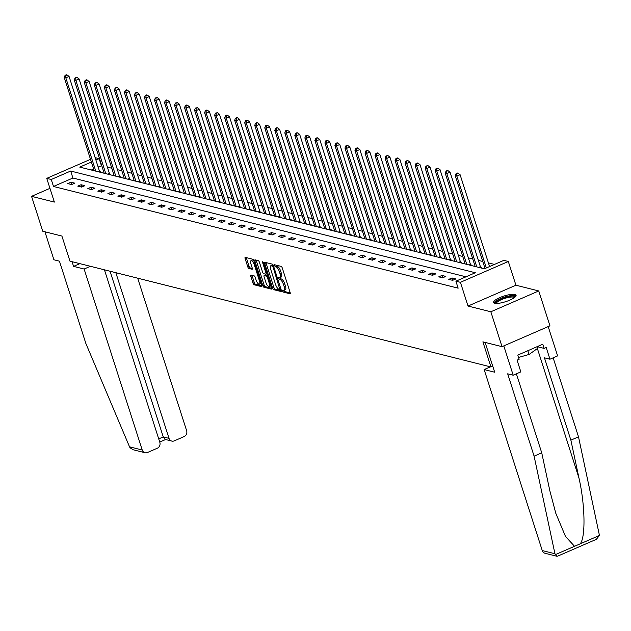 <?xml version="1.0" encoding="UTF-8"?>
<svg xmlns="http://www.w3.org/2000/svg" width="631" height="631" viewBox="0 0 631 631"><rect width="100%" height="100%" fill="white"/><g stroke="black" fill="none" stroke-linecap="round" stroke-linejoin="round"><path stroke-width="0.95" d="M282.514 291.017L283.264 292.082L289.96 293.77A1.483 0.536 -113.5 0 0 290.118 293.762A1.483 0.536 -113.5 0 0 290.157 292.555L282.238 267.899A1.483 0.536 -113.5 0 0 281.166 266.377L274.359 264.697L275.084 266.605L275.952 266.826A4.756 1.712 -113.5 0 1 279.375 271.716L280.038 273.767A4.756 1.712 -113.5 0 1 279.912 277.624A4.756 1.712 -113.5 0 1 279.423 277.648L278.452 277.435L278.421 278.279L280.038 279.565A4.756 1.712 -113.5 0 1 283.461 284.455L284.124 286.506A4.756 1.712 -113.5 0 1 283.997 290.363A4.756 1.712 -113.5 0 1 283.516 290.386L282.538 290.173L282.514 291.017M283.792 290.41L284.557 291.522L290.26 292.95M275.629 264.981L277.246 266.258L275.952 266.826M279.707 277.672L281.331 278.997L280.038 279.565M494.728 303.251A11.808 2.942 -17.8 0 0 507.837 300.924A11.808 2.942 -17.8 0 0 516.071 295.253A11.808 2.942 -17.8 0 0 514.928 294.464A11.808 2.942 -17.8 0 0 501.819 296.791A11.808 2.942 -17.8 0 0 493.592 302.462A11.808 2.942 -17.8 0 0 494.728 303.251M250.996 275.1A1.483 0.536 -113.5 0 0 250.846 275.108A1.483 0.536 -113.5 0 0 250.807 276.307L253.031 283.224A1.483 0.536 -113.5 0 0 254.096 284.755L261.542 286.624A1.483 0.536 -113.5 0 0 261.699 286.616A1.483 0.536 -113.5 0 0 261.731 285.417L253.82 260.761A1.483 0.536 -113.5 0 0 252.747 259.231L245.301 257.361A1.483 0.536 -113.5 0 0 245.151 257.369A1.483 0.536 -113.5 0 0 245.112 258.568L247.794 266.929A1.483 0.536 -113.5 0 0 248.866 268.451L252.053 269.256A1.483 0.536 -113.5 0 0 252.203 269.248A1.483 0.536 -113.5 0 0 252.242 268.041L250.909 263.9A3.975 1.428 -113.5 0 1 251.012 260.682A3.975 1.428 -113.5 0 1 254.285 264.752L259.499 280.976A3.975 1.428 -113.5 0 1 259.396 284.202A3.975 1.428 -113.5 0 1 256.123 280.132L255.255 277.427A1.483 0.536 -113.5 0 0 254.183 275.897L250.996 275.1M465.978 276.812L72.912 178.021L53.493 186.468L51.253 179.488L46.749 178.36L90.509 159.327M502.039 346.664L490.839 311.777L538.748 290.946L549.948 325.833L502.039 346.664L482.889 341.852L490.95 366.966L69.97 261.163L61.901 236.049L42.75 231.23L31.55 196.344L54.369 202.078L46.749 178.36M538.748 290.946L515.929 285.212L468.021 306.043L490.839 311.777M468.021 306.043L460.409 282.317L455.905 281.189L475.324 272.742L70.672 171.04L51.253 179.488M53.493 186.468L458.145 288.17L455.905 281.189M272.647 288.154A1.483 0.536 -113.5 0 0 273.72 289.684L281.166 291.554A1.483 0.536 -113.5 0 0 281.316 291.546A1.483 0.536 -113.5 0 0 281.355 290.347L273.436 265.69A1.483 0.536 -113.5 0 0 272.371 264.16L264.925 262.291A1.483 0.536 -113.5 0 0 264.768 262.299A1.483 0.536 -113.5 0 0 264.736 263.506L272.647 288.154L273.941 287.594A1.483 0.536 -113.5 0 0 275.013 289.124L281.458 290.741M271.354 289.093L263.908 287.223A1.483 0.536 -113.5 0 1 262.835 285.693L254.924 261.037A1.483 0.536 -113.5 0 1 254.963 259.83A1.483 0.536 -113.5 0 1 255.113 259.822L258.3 260.627A1.483 0.536 -113.5 0 1 259.373 262.157L262.583 272.15A1.483 0.536 -113.5 0 0 263.648 273.68L265.761 274.209A1.483 0.536 -113.5 0 0 265.919 274.209A1.483 0.536 -113.5 0 0 265.959 273.002L262.614 262.591L262.638 261.747L263.498 262.811L271.543 287.878A1.483 0.536 -113.5 0 1 271.504 289.085A1.483 0.536 -113.5 0 1 271.354 289.093L271.614 288.974M49.959 188.346L31.55 196.344M490.95 366.966L492.748 366.185M455.858 278.934L452.001 277.963L448.767 279.367L452.624 280.338L455.858 278.934M445.833 276.41L441.976 275.439L438.742 276.851L442.599 277.821L445.833 276.41M435.808 273.893L431.951 272.923L428.717 274.327L432.566 275.297L435.808 273.893M425.783 271.369L421.926 270.399L418.684 271.811L422.541 272.781L425.783 271.369M415.75 268.853L411.901 267.883L408.659 269.287L412.516 270.257L415.75 268.853M405.725 266.329L401.868 265.359L398.634 266.771L402.491 267.741L405.725 266.329M395.7 263.813L391.843 262.843L388.609 264.247L392.466 265.217L395.7 263.813M385.675 261.289L381.818 260.319L378.584 261.731L382.441 262.701L385.675 261.289M375.65 258.773L371.793 257.803L368.551 259.207L372.408 260.177L375.65 258.773M365.625 256.249L361.768 255.279L358.526 256.691L362.383 257.661L365.625 256.249M355.592 253.733L351.735 252.763L348.501 254.167L352.358 255.137L355.592 253.733M345.567 251.209L341.71 250.239L338.476 251.651L342.333 252.621L345.567 251.209M335.542 248.693L331.685 247.723L328.451 249.127L332.308 250.097L335.542 248.693M325.517 246.169L321.66 245.199L318.426 246.611L322.275 247.581L325.517 246.169M315.492 243.653L311.635 242.683L308.393 244.087L312.25 245.057L315.492 243.653M305.459 241.129L301.61 240.159L298.368 241.57L302.225 242.541L305.459 241.129M295.434 238.613L291.577 237.642L288.343 239.046L292.2 240.017L295.434 238.613M285.409 236.089L281.552 235.126L278.318 236.53L282.175 237.501L285.409 236.089M275.384 233.573L271.527 232.602L268.293 234.006L272.15 234.977L275.384 233.573M265.359 231.049L261.502 230.086L258.26 231.49L262.117 232.46L265.359 231.049M255.334 228.532L251.477 227.562L248.235 228.974L252.092 229.936L255.334 228.532M245.301 226.008L241.444 225.046L238.21 226.45L242.067 227.42L245.301 226.008M235.276 223.492L231.419 222.522L228.185 223.934L232.042 224.896L235.276 223.492M225.251 220.976L221.394 220.006L218.16 221.41L222.017 222.38L225.251 220.976M215.226 218.452L211.369 217.482L208.135 218.894L211.984 219.856L215.226 218.452M205.201 215.936L201.344 214.966L198.102 216.37L201.959 217.34L205.201 215.936M195.168 213.412L191.319 212.442L188.077 213.854L191.934 214.824L195.168 213.412M185.143 210.896L181.286 209.926L178.052 211.33L181.909 212.3L185.143 210.896M175.118 208.372L171.261 207.402L168.027 208.814L171.884 209.784L175.118 208.372M165.093 205.856L161.236 204.886L158.002 206.29L161.859 207.26L165.093 205.856M155.068 203.332L151.211 202.362L147.969 203.774L151.826 204.744L155.068 203.332M145.043 200.816L141.186 199.846L137.944 201.25L141.801 202.22L145.043 200.816M135.01 198.292L131.153 197.322L127.919 198.733L131.776 199.704L135.01 198.292M124.985 195.776L121.128 194.805L117.894 196.209L121.751 197.18L124.985 195.776M114.96 193.252L111.103 192.281L107.869 193.693L111.726 194.663L114.96 193.252M104.935 190.736L101.078 189.765L97.844 191.169L101.694 192.139L104.935 190.736M94.91 188.212L91.053 187.241L87.812 188.653L91.669 189.623L94.91 188.212M84.877 185.695L81.028 184.725L77.787 186.129L81.644 187.099L84.877 185.695M74.852 183.171L70.995 182.201L67.762 183.613L71.618 184.583L74.852 183.171M494.467 264.421L488.41 262.898M482.786 261.486L478.385 260.382M472.761 258.97L468.352 257.858M462.736 256.446L458.327 255.342M452.711 253.93L448.302 252.818M442.686 251.406L438.277 250.302M432.653 248.89L428.252 247.778M422.628 246.366L418.219 245.262M412.603 243.85L408.194 242.738M402.578 241.326L398.169 240.222M392.553 238.81L388.144 237.698M382.52 236.286L378.119 235.182M372.495 233.77L368.094 232.658M362.47 231.246L358.061 230.141M352.445 228.73L348.036 227.625M342.42 226.206L338.011 225.101M332.395 223.69L327.986 222.585M322.362 221.165L317.961 220.061M312.337 218.649L307.928 217.545M302.312 216.133L297.903 215.021M292.287 213.609L287.878 212.505M282.262 211.093L277.853 209.981M272.229 208.569L267.828 207.465M262.204 206.053L257.803 204.941M252.179 203.529L247.77 202.425M242.154 201.013L237.745 199.901M232.129 198.489L227.72 197.385M222.104 195.973L217.695 194.861M212.071 193.449L207.67 192.345M202.046 190.933L197.637 189.821M192.021 188.409L187.612 187.304M181.996 185.893L177.587 184.78M171.971 183.369L167.562 182.264M161.938 180.852L157.537 179.74M151.913 178.328L147.512 177.224M141.888 175.812L137.479 174.7M131.863 173.288L127.454 172.184M121.838 170.772L117.429 169.66M111.813 168.248L107.404 167.144M101.78 165.732L98.152 167.041M93.617 169.013L91.321 170.015M481.067 267.97L481.753 267.67L480.712 267.41M471.041 265.446L471.728 265.146L470.687 264.886M461.016 262.93L461.703 262.63L460.662 262.37M450.991 260.406L451.678 260.106L450.637 259.846M440.966 257.89L441.653 257.59L440.612 257.33M430.934 255.366L431.62 255.074L430.587 254.806M420.909 252.85L421.595 252.55L420.554 252.29M410.884 250.326L411.57 250.034L410.529 249.766M400.859 247.809L401.545 247.51L400.504 247.249M390.834 245.285L391.52 244.994L390.479 244.725M380.801 242.769L381.495 242.47L380.454 242.209M370.776 240.245L371.462 239.954L370.421 239.685M360.751 237.729L361.437 237.43L360.396 237.169M350.726 235.213L351.412 234.913L350.371 234.653M340.701 232.689L341.387 232.389L340.346 232.129M330.676 230.173L331.362 229.873L330.321 229.613M320.643 227.649L321.329 227.349L320.296 227.089M310.618 225.133L311.304 224.833L310.263 224.573M300.593 222.609L301.279 222.309L300.238 222.049M290.568 220.093L291.254 219.793L290.213 219.533M280.543 217.569L281.229 217.269L280.188 217.009M270.51 215.053L271.204 214.753L270.163 214.493M260.485 212.529L261.171 212.229L260.13 211.969M250.46 210.013L251.146 209.713L250.105 209.453M240.435 207.489L241.121 207.189L240.08 206.929M230.41 204.972L231.096 204.673L230.055 204.412M220.385 202.448L221.071 202.149L220.03 201.888M210.352 199.932L211.038 199.633L210.005 199.372M200.327 197.408L201.013 197.109L199.972 196.848M190.302 194.892L190.988 194.593L189.947 194.332M180.277 192.368L180.963 192.076L179.922 191.808M170.252 189.852L170.938 189.552L169.897 189.292M160.219 187.328L160.913 187.036L159.872 186.768M150.194 184.812L150.88 184.512L149.839 184.252M140.169 182.288L140.855 181.996L139.814 181.728M130.144 179.772L130.83 179.472L129.789 179.212M120.119 177.248L120.805 176.956L119.764 176.688M110.094 174.732L110.78 174.432L109.739 174.172M100.061 172.216L100.747 171.916L99.714 171.656M95.139 157.647L99.154 158.657L95.912 160.069M101.394 165.637L99.154 158.657M91.377 162.041L79.735 167.105L484.395 268.806L503.814 260.358L508.31 261.486L460.409 282.317M515.929 285.212L508.31 261.486M72.912 178.021L70.672 171.04M452.001 277.963L452.75 280.282M441.976 275.439L442.725 277.766M431.951 272.923L432.692 275.242M421.926 270.399L422.667 272.726M411.901 267.883L412.642 270.202M401.868 265.359L402.617 267.686M391.843 262.843L392.592 265.162M381.818 260.319L382.567 262.646M371.793 257.803L372.535 260.122M361.768 255.279L362.51 257.606M351.735 252.763L352.484 255.082M341.71 250.239L342.459 252.566M331.685 247.723L332.434 250.042M321.66 245.199L322.402 247.526M311.635 242.683L312.377 245.002M301.61 240.159L302.352 242.485M291.577 237.642L292.327 239.961M281.552 235.126L282.302 237.445M271.527 232.602L272.276 234.921M261.502 230.086L262.244 232.405M251.477 227.562L252.219 229.881M241.444 225.046L242.194 227.365M231.419 222.522L232.169 224.841M221.394 220.006L222.144 222.325M211.369 217.482L212.111 219.809M201.344 214.966L202.086 217.285M191.319 212.442L192.061 214.769M181.286 209.926L182.036 212.245M171.261 207.402L172.011 209.729M161.236 204.886L161.986 207.205M151.211 202.362L151.953 204.689M141.186 199.846L141.928 202.165M131.153 197.322L131.903 199.648M121.128 194.805L121.878 197.124M111.103 192.281L111.853 194.608M101.078 189.765L101.82 192.084M91.053 187.241L91.795 189.568M81.028 184.725L81.77 187.044M70.995 182.201L71.745 184.528M283.997 290.363L285.299 289.795A4.756 1.712 -113.5 0 0 285.417 285.946L284.124 286.506M281.331 278.997A4.756 1.712 -113.5 0 1 284.762 283.887L285.417 285.946M279.912 277.624L281.205 277.056A4.756 1.712 -113.5 0 0 281.331 273.207L280.038 273.767M277.246 266.258A4.756 1.712 -113.5 0 1 280.669 271.149L281.331 273.207M265.927 262.543A1.483 0.536 -113.5 0 0 266.03 262.938L273.941 287.594M279.856 289.463L273.042 266.976L271.377 265.675A4.756 1.712 -113.5 0 0 270.888 265.698A4.756 1.712 -113.5 0 0 270.762 269.547L275.51 284.344A4.756 1.712 -113.5 0 0 278.941 289.235L279.856 289.463M270.888 265.698L272.182 265.138A4.756 1.712 -113.5 0 1 272.671 265.115L273.27 265.265M271.645 288.272L265.201 286.655L263.908 287.223M256.115 260.075A1.483 0.536 -113.5 0 0 256.218 260.477L264.137 285.125A1.483 0.536 -113.5 0 0 265.201 286.655M265.911 282.53A3.975 1.428 -113.5 0 0 269.185 286.6A3.975 1.428 -113.5 0 0 269.287 283.374L267.449 277.656A1.483 0.536 -113.5 0 0 266.377 276.133L264.271 275.597A1.483 0.536 -113.5 0 0 264.113 275.605A1.483 0.536 -113.5 0 0 264.073 276.812L265.911 282.53M269.185 286.6L270.478 286.032A3.975 1.428 -113.5 0 0 270.825 285.638M265.296 275.148A1.483 0.536 -113.5 0 1 265.406 275.045A1.483 0.536 -113.5 0 1 265.564 275.037L267.583 275.542M259.396 284.202L260.69 283.635A3.975 1.428 -113.5 0 0 261.037 283.24M253.899 260.997A3.975 1.428 -113.5 0 0 252.313 260.114L251.012 260.682M246.303 257.614A1.483 0.536 -113.5 0 0 246.405 258.008L249.087 266.361A1.483 0.536 -113.5 0 0 250.16 267.891L252.345 268.443M251.998 275.353A1.483 0.536 -113.5 0 0 252.1 275.747L254.325 282.664A1.483 0.536 -113.5 0 0 255.397 284.195L261.833 285.811M489.577 266.55L460.094 174.708L456.86 176.12L455.251 175.718L485.042 268.522M486.343 267.954L456.86 176.12L456.765 173.762L458.059 173.202L457.412 173.036L456.118 173.596L456.765 173.762M455.251 175.718L456.118 173.596M458.059 173.202L460.094 174.708M495.65 303.393A10.214 2.548 162.2 0 1 499.681 299.417A10.214 2.548 162.2 0 1 510.589 296.136A10.214 2.548 162.2 0 1 514.928 297.201M514.36 297.651A9.457 2.358 -17.8 0 0 510.408 297.122A9.457 2.358 -17.8 0 0 501.061 299.812A9.457 2.358 -17.8 0 0 496.376 303.424M516 295.939A11.729 2.926 -17.8 0 0 511.386 295.568A11.729 2.926 -17.8 0 0 494.049 302.983M518.556 357.43L529.062 354.464L537.699 348.328L537.162 346.656L544.135 348.399L546.201 347.492L549.964 359.213L557.607 355.892L548.197 326.59L503.79 345.906L513.192 375.208L520.835 371.888L517.073 360.167L519.139 359.26L517.799 355.079L542.786 344.21L544.135 348.399M527.855 350.702L529.062 354.464M556.834 556.242L545.034 553.277A4.543 4.078 -75.9 0 1 542.258 550.563L554.941 553.75L556.834 556.242L557.615 556.171L596.334 539.339L599.45 535.459L578.509 436.833L570.874 440.154L544.443 357.824L549.964 359.213M516.379 373.82L541.737 452.821L549.838 490.744L555.793 513.271L565.51 536.468L574.541 546.296L580.181 543.843C585.726 537.557 585.126 504.839 578.974 478.077L570.874 440.154M541.737 452.821L534.102 456.15L507.671 373.82L513.192 375.208M554.941 553.75L534.102 456.15M578.509 436.833L553.15 357.832M490.437 366.84L484.151 369.577L542.258 550.563M485.121 342.412L494.688 372.219L484.151 369.577M72.068 261.691L73.575 266.385L84.12 269.035L142.227 450.021A4.543 4.078 104.1 0 0 145.004 452.735A4.543 4.078 104.1 0 0 147.457 452.522L157.293 448.239A4.543 4.078 104.1 0 0 159.832 442.363L104.438 269.823M84.12 269.035L90.407 266.298M145.004 452.735L133.204 449.769L130.089 447.813L129.536 446.835L85.871 343.493L59.432 261.163L53.903 259.775L44.919 231.774M171.806 441.085L165.196 439.421L163.248 436.912L169.029 438.371A4.543 4.078 104.1 0 0 171.806 441.085A4.543 4.078 104.1 0 0 174.259 440.864L184.094 436.589A4.543 4.078 104.1 0 0 186.642 430.713L137.668 278.176M169.029 438.371L115.836 272.695M73.575 266.385L79.869 263.655M158.72 438.884L163.248 436.912L110.054 271.235M480.972 267.946L480.609 267.197A1.514 0.544 66.5 0 1 480.396 266.661L450.069 172.192L446.827 173.596L445.226 173.194L475.175 266.487M476.784 266.889L446.827 173.596L446.74 171.238L448.034 170.678L447.387 170.52L446.093 171.08L446.74 171.238M445.226 173.194L446.093 171.08M448.034 170.678L450.069 172.192M470.947 265.422L470.584 264.673A1.514 0.544 66.5 0 1 470.371 264.144L440.044 169.668L436.802 171.08L435.193 170.678L465.15 263.971M466.759 264.373L436.802 171.08L436.707 168.722L438.001 168.161L436.068 168.556L436.707 168.722M435.193 170.678L436.068 168.556M438.001 168.161L440.044 169.668M460.922 262.906L460.559 262.157A1.514 0.544 66.5 0 1 460.346 261.62L430.011 167.152L426.777 168.556L425.168 168.154L455.125 261.447M456.726 261.849L426.777 168.556L426.682 166.198L427.976 165.637L426.043 166.04L426.682 166.198M425.168 168.154L426.043 166.04M427.976 165.637L430.011 167.152M450.897 260.382L450.534 259.633A1.514 0.544 66.5 0 1 450.321 259.104L419.986 164.628L416.752 166.04L415.143 165.637L445.1 258.931M446.701 259.333L416.752 166.04L416.657 163.681L417.951 163.121L417.312 162.956L416.01 163.524L416.657 163.681M415.143 165.637L416.01 163.524M417.951 163.121L419.986 164.628M440.872 257.866L440.509 257.117A1.514 0.544 66.5 0 1 440.288 256.58L409.961 162.112L406.727 163.516L405.118 163.113L435.067 256.407M436.676 256.809L406.727 163.516L406.632 161.165L407.926 160.597L405.985 161L406.632 161.165M405.118 163.113L405.985 161M407.926 160.597L409.961 162.112M430.839 255.342L430.476 254.593A1.514 0.544 66.5 0 1 430.263 254.064L399.936 159.588L396.694 161L395.093 160.597L425.042 253.891M426.651 254.293L396.694 161L396.607 158.641L397.901 158.081L397.254 157.916L395.96 158.484L396.607 158.641M395.093 160.597L395.96 158.484M397.901 158.081L399.936 159.588M420.814 252.826L420.451 252.077A1.514 0.544 66.5 0 1 420.238 251.54L389.911 157.072L386.669 158.476L385.068 158.073L415.017 251.367M416.626 251.769L386.669 158.476L386.574 156.125L387.876 155.557L385.935 155.96L386.574 156.125M385.068 158.073L385.935 155.96M387.876 155.557L389.911 157.072M410.789 250.302L410.426 249.553A1.514 0.544 66.5 0 1 410.213 249.024L379.878 154.556L376.644 155.96L375.035 155.557L404.992 248.851M406.601 249.253L376.644 155.96L376.549 153.601L377.843 153.041L377.204 152.876L375.91 153.443L376.549 153.601M375.035 155.557L375.91 153.443M377.843 153.041L379.878 154.556M400.764 247.786L400.401 247.036A1.514 0.544 66.5 0 1 400.188 246.5L369.853 152.032L366.619 153.443L365.01 153.033L394.967 246.327M396.568 246.729L366.619 153.443L366.524 151.085L367.818 150.517L365.885 150.919L366.524 151.085M365.01 153.033L365.885 150.919M367.818 150.517L369.853 152.032M390.739 245.262L390.376 244.512A1.514 0.544 66.5 0 1 390.163 243.984L359.828 149.515L356.594 150.919L354.985 150.517L384.934 243.811M386.543 244.213L356.594 150.919L356.499 148.561L357.793 148.001L357.154 147.835L355.852 148.403L356.499 148.561M354.985 150.517L355.852 148.403M357.793 148.001L359.828 149.515M380.714 242.746L380.343 241.996A1.514 0.544 66.5 0 1 380.13 241.46L349.803 146.991L346.569 148.403L344.96 147.993L374.909 241.287M376.518 241.689L346.569 148.403L346.474 146.045L347.768 145.477L345.827 145.879L346.474 146.045M344.96 147.993L345.827 145.879M347.768 145.477L349.803 146.991M370.681 240.222L370.318 239.472A1.514 0.544 66.5 0 1 370.105 238.944L339.778 144.475L336.536 145.879L334.935 145.477L364.884 238.77M366.493 239.173L336.536 145.879L336.449 143.521L337.743 142.961L337.096 142.795L335.802 143.363L336.449 143.521M334.935 145.477L335.802 143.363M337.743 142.961L339.778 144.475M360.656 237.706L360.293 236.956A1.514 0.544 66.5 0 1 360.08 236.42L329.753 141.951L326.511 143.363L324.902 142.953L354.859 236.246M356.468 236.649L326.511 143.363L326.416 141.005L327.71 140.437L325.777 140.839L326.416 141.005M324.902 142.953L325.777 140.839M327.71 140.437L329.753 141.951M350.631 235.189L350.268 234.432A1.514 0.544 66.5 0 1 350.055 233.904L319.72 139.435L316.486 140.839L314.877 140.437L344.834 233.73M346.435 234.133L316.486 140.839L316.391 138.481L317.685 137.921L317.046 137.755L315.752 138.323L316.391 138.481M314.877 140.437L315.752 138.323M317.685 137.921L319.72 139.435M340.606 232.665L340.243 231.916A1.514 0.544 66.5 0 1 340.03 231.38L309.695 136.911L306.461 138.323L304.852 137.913L334.809 231.206M336.41 231.609L306.461 138.323L306.366 135.965L307.66 135.397L305.719 135.799L306.366 135.965M304.852 137.913L305.719 135.799M307.66 135.397L309.695 136.911M330.581 230.149L330.218 229.392A1.514 0.544 66.5 0 1 329.997 228.864L299.67 134.395L296.436 135.799L294.827 135.397L324.776 228.69M326.385 229.092L296.436 135.799L296.341 133.441L297.635 132.881L296.988 132.715L295.694 133.283L296.341 133.441M294.827 135.397L295.694 133.283M297.635 132.881L299.67 134.395M320.548 227.625L320.185 226.876A1.514 0.544 66.5 0 1 319.972 226.34L289.645 131.871L286.403 133.283L284.802 132.873L314.751 226.166M316.36 226.576L286.403 133.283L286.316 130.925L287.61 130.357L285.669 130.759L286.316 130.925M284.802 132.873L285.669 130.759M287.61 130.357L289.645 131.871M310.523 225.109L310.16 224.352A1.514 0.544 66.5 0 1 309.947 223.824L279.62 129.355L276.378 130.759L274.777 130.357L304.726 223.65M306.335 224.052L276.378 130.759L276.283 128.401L277.585 127.841L276.938 127.675L275.644 128.243L276.283 128.401M274.777 130.357L275.644 128.243M277.585 127.841L279.62 129.355M300.498 222.585L300.135 221.836A1.514 0.544 66.5 0 1 299.922 221.3L269.587 126.831L266.353 128.243L264.744 127.841L294.701 221.126M296.31 221.536L266.353 128.243L266.258 125.884L267.552 125.317L265.619 125.719L266.258 125.884M264.744 127.841L265.619 125.719M267.552 125.317L269.587 126.831M290.473 220.069L290.11 219.312A1.514 0.544 66.5 0 1 289.897 218.783L259.562 124.315L256.328 125.719L254.719 125.317L284.676 218.61M286.277 219.012L256.328 125.719L256.233 123.361L257.527 122.8L256.888 122.635L255.594 123.203L256.233 123.361M254.719 125.317L255.594 123.203M257.527 122.8L259.562 124.315M280.448 217.545L280.085 216.796A1.514 0.544 66.5 0 1 279.872 216.259L249.537 121.791L246.303 123.203L244.694 122.8L274.651 216.086M276.252 216.496L246.303 123.203L246.208 120.844L247.502 120.276L245.562 120.679L246.208 120.844M244.694 122.8L245.562 120.679M247.502 120.276L249.537 121.791M270.423 215.029L270.052 214.28A1.514 0.544 66.5 0 1 269.839 213.743L239.512 119.275L236.278 120.679L234.669 120.276L264.618 213.57M266.227 213.972L236.278 120.679L236.183 118.32L237.477 117.76L236.83 117.603L235.537 118.163L236.183 118.32M234.669 120.276L235.537 118.163M237.477 117.76L239.512 119.275M260.39 212.505L260.027 211.756A1.514 0.544 66.5 0 1 259.814 211.227L229.487 116.751L226.245 118.163L224.644 117.76L254.593 211.046M256.202 211.456L226.245 118.163L226.158 115.804L227.452 115.244L226.805 115.079L225.512 115.639L226.158 115.804M224.644 117.76L225.512 115.639M227.452 115.244L229.487 116.751M250.365 209.989L250.002 209.24A1.514 0.544 66.5 0 1 249.789 208.703L219.462 114.235L216.22 115.639L214.611 115.236L244.568 208.53M246.177 208.932L216.22 115.639L216.125 113.28L217.419 112.72L215.486 113.123L216.125 113.28M214.611 115.236L215.486 113.123M217.419 112.72L219.462 114.235M240.34 207.465L239.977 206.716A1.514 0.544 66.5 0 1 239.764 206.187L209.429 111.711L206.195 113.123L204.586 112.72L234.543 206.006M236.144 206.416L206.195 113.123L206.1 110.764L207.394 110.204L206.755 110.039L205.461 110.599L206.1 110.764M204.586 112.72L205.461 110.599M207.394 110.204L209.429 111.711M230.315 204.949L229.952 204.199A1.514 0.544 66.5 0 1 229.739 203.663L199.404 109.195L196.17 110.599L194.561 110.196L224.518 203.49M226.119 203.892L196.17 110.599L196.075 108.24L197.369 107.68L195.429 108.082L196.075 108.24M194.561 110.196L195.429 108.082M197.369 107.68L199.404 109.195M220.29 202.425L219.927 201.675A1.514 0.544 66.5 0 1 219.706 201.147L189.379 106.671L186.145 108.082L184.536 107.68L214.485 200.974M216.094 201.376L186.145 108.082L186.05 105.724L187.344 105.164L186.697 104.998L185.404 105.566L186.05 105.724M184.536 107.68L185.404 105.566M187.344 105.164L189.379 106.671M210.257 199.909L209.894 199.159A1.514 0.544 66.5 0 1 209.681 198.623L179.354 104.154L176.112 105.558L174.511 105.156L204.46 198.449M206.069 198.852L176.112 105.558L176.025 103.208L177.319 102.64L175.379 103.042L176.025 103.208M174.511 105.156L175.379 103.042M177.319 102.64L179.354 104.154M200.232 197.385L199.869 196.635A1.514 0.544 66.5 0 1 199.656 196.107L169.329 101.63L166.087 103.042L164.486 102.64L194.435 195.933M196.044 196.336L166.087 103.042L165.992 100.684L167.294 100.124L166.647 99.958L165.354 100.526L165.992 100.684M164.486 102.64L165.354 100.526M167.294 100.124L169.329 101.63M190.207 194.869L189.844 194.119A1.514 0.544 66.5 0 1 189.631 193.583L159.296 99.114L156.062 100.518L154.453 100.116L184.41 193.409M186.019 193.812L156.062 100.518L155.967 98.168L157.261 97.6L155.329 98.002L155.967 98.168M154.453 100.116L155.329 98.002M157.261 97.6L159.296 99.114M180.182 192.345L179.819 191.595A1.514 0.544 66.5 0 1 179.606 191.067L149.271 96.59L146.037 98.002L144.428 97.6L174.385 190.893M175.986 191.296L146.037 98.002L145.942 95.644L147.236 95.084L146.597 94.918L145.304 95.486L145.942 95.644M144.428 97.6L145.304 95.486M147.236 95.084L149.271 96.59M170.157 189.828L169.794 189.079A1.514 0.544 66.5 0 1 169.581 188.543L139.246 94.074L136.012 95.478L134.403 95.076L164.36 188.369M165.961 188.772L136.012 95.478L135.917 93.128L137.211 92.56L135.271 92.962L135.917 93.128M134.403 95.076L135.271 92.962M137.211 92.56L139.246 94.074M160.132 187.304L159.761 186.555A1.514 0.544 66.5 0 1 159.548 186.027L129.221 91.558L125.987 92.962L124.378 92.56L154.327 185.853M155.936 186.255L125.987 92.962L125.892 90.604L127.186 90.044L126.539 89.878L125.246 90.446L125.892 90.604M124.378 92.56L125.246 90.446M127.186 90.044L129.221 91.558M150.099 184.788L149.736 184.039A1.514 0.544 66.5 0 1 149.523 183.503L119.196 89.034L115.954 90.446L114.353 90.036L144.302 183.329M145.911 183.731L115.954 90.446L115.867 88.088L117.161 87.52L115.221 87.922L115.867 88.088M114.353 90.036L115.221 87.922M117.161 87.52L119.196 89.034M140.074 182.264L139.711 181.515A1.514 0.544 66.5 0 1 139.498 180.987L109.171 86.518L105.929 87.922L104.32 87.52L134.277 180.813M135.886 181.215L105.929 87.922L105.834 85.564L107.128 85.004L106.489 84.838L105.196 85.406L105.834 85.564M104.32 87.52L105.196 85.406M107.128 85.004L109.171 86.518M130.049 179.748L129.686 178.999A1.514 0.544 66.5 0 1 129.473 178.463L99.138 83.994L95.904 85.406L94.295 84.996L124.252 178.289M125.853 178.691L95.904 85.406L95.809 83.047L97.103 82.48L95.171 82.882L95.809 83.047M94.295 84.996L95.171 82.882M97.103 82.48L99.138 83.994M120.024 177.232L119.661 176.475A1.514 0.544 66.5 0 1 119.448 175.946L89.113 81.478L85.879 82.882L84.27 82.48L114.227 175.773M115.828 176.175L85.879 82.882L85.784 80.523L87.078 79.963L86.439 79.798L85.138 80.366L85.784 80.523M84.27 82.48L85.138 80.366M87.078 79.963L89.113 81.478M109.999 174.708L109.636 173.959A1.514 0.544 66.5 0 1 109.415 173.422L79.088 78.954L75.854 80.366L74.245 79.956L104.194 173.249M105.803 173.651L75.854 80.366L75.759 78.007L77.053 77.439L75.113 77.842L75.759 78.007M74.245 79.956L75.113 77.842M77.053 77.439L79.088 78.954M99.966 172.192L99.603 171.435A1.514 0.544 66.5 0 1 99.39 170.906L69.063 76.438L65.821 77.842L64.22 77.439L94.169 170.733M95.778 171.135L65.821 77.842L65.734 75.483L67.028 74.923L66.381 74.758L65.088 75.326L65.734 75.483M64.22 77.439L65.088 75.326M67.028 74.923L69.063 76.438M284.557 291.522L283.264 292.082M276.378 266.045L275.084 266.605M280.464 278.784L279.17 279.344M284.762 283.887L283.461 284.455M280.669 271.149L279.375 271.716M266.03 262.938L264.736 263.506M275.013 289.124L273.72 289.684M280.921 288.998L280.038 289.384M280.7 288.304L279.99 288.619M273.751 266.668L273.042 266.976M273.349 265.446L272.292 265.903M272.671 265.115L271.377 265.675M264.137 285.125L262.835 285.693M256.218 260.477L254.924 261.037M266.984 273.68L266.03 274.099M266.668 272.695L265.959 273.002M263.277 262.307L262.614 262.591M269.997 283.067L269.287 283.374M268.167 277.348L267.449 277.656M267.599 275.597L266.377 276.133M265.564 275.037L264.271 275.597M260.209 280.669L259.499 280.976M255.003 264.436L254.285 264.752M250.16 267.891L248.866 268.451M249.087 266.361L247.794 266.929M246.405 258.008L245.112 258.568M255.397 284.195L254.096 284.755M254.325 282.664L253.031 283.224M252.1 275.747L250.807 276.307M555.264 554.673L574.541 546.296M580.181 543.843L599.45 535.459M537.383 348.549L578.974 478.077M129.536 446.835L142.227 450.021M480.609 267.197L479.647 267.615M480.396 266.661L478.74 267.386M470.584 264.673L469.622 265.091M470.371 264.144L468.715 264.862M460.559 262.157L459.597 262.575M460.346 261.62L458.682 262.346M450.534 259.633L449.572 260.051M450.321 259.104L448.657 259.822M440.509 257.117L439.547 257.535M440.288 256.58L438.632 257.306M430.476 254.593L429.522 255.011M430.263 254.064L428.607 254.782M420.451 252.077L419.489 252.495M420.238 251.54L418.582 252.266M410.426 249.553L409.464 249.971M410.213 249.024L408.557 249.742M400.401 247.036L399.439 247.455M400.188 246.5L398.524 247.226M390.376 244.512L389.414 244.931M390.163 243.984L388.499 244.702M380.343 241.996L379.389 242.414M380.13 241.46L378.474 242.186M370.318 239.472L369.356 239.89M370.105 238.944L368.449 239.662M360.293 236.956L359.331 237.374M360.08 236.42L358.424 237.146M350.268 234.432L349.306 234.85M350.055 233.904L348.391 234.622M340.243 231.916L339.281 232.334M340.03 231.38L338.366 232.105M330.218 229.392L329.256 229.81M329.997 228.864L328.341 229.581M320.185 226.876L319.231 227.294M319.972 226.34L318.316 227.065M310.16 224.352L309.198 224.77M309.947 223.824L308.291 224.541M300.135 221.836L299.173 222.254M299.922 221.3L298.266 222.025M290.11 219.312L289.148 219.73M289.897 218.783L288.233 219.501M280.085 216.796L279.123 217.214M279.872 216.259L278.208 216.985M270.052 214.28L269.098 214.69M269.839 213.743L268.183 214.461M260.027 211.756L259.065 212.174M259.814 211.227L258.158 211.945M250.002 209.24L249.04 209.658M249.789 208.703L248.133 209.421M239.977 206.716L239.015 207.134M239.764 206.187L238.1 206.905M229.952 204.199L228.99 204.618M229.739 203.663L228.075 204.389M219.927 201.675L218.965 202.094M219.706 201.147L218.05 201.865M209.894 199.159L208.94 199.577M209.681 198.623L208.025 199.349M199.869 196.635L198.907 197.053M199.656 196.107L198 196.825M189.844 194.119L188.882 194.537M189.631 193.583L187.975 194.309M179.819 191.595L178.857 192.013M179.606 191.067L177.942 191.785M169.794 189.079L168.832 189.497M169.581 188.543L167.917 189.268M159.761 186.555L158.807 186.973M159.548 186.027L157.892 186.744M149.736 184.039L148.774 184.457M149.523 183.503L147.867 184.228M139.711 181.515L138.749 181.933M139.498 180.987L137.842 181.704M129.686 178.999L128.724 179.417M129.473 178.463L127.809 179.188M119.661 176.475L118.699 176.893M119.448 175.946L117.784 176.664M109.636 173.959L108.674 174.377M109.415 173.422L107.759 174.148M99.603 171.435L98.649 171.853M99.39 170.906L97.734 171.624M280.937 289.037L279.959 289.455M267 273.736L265.919 274.209M265.406 275.045L264.113 275.605M165.59 439.523L159.738 442.063"/></g></svg>
